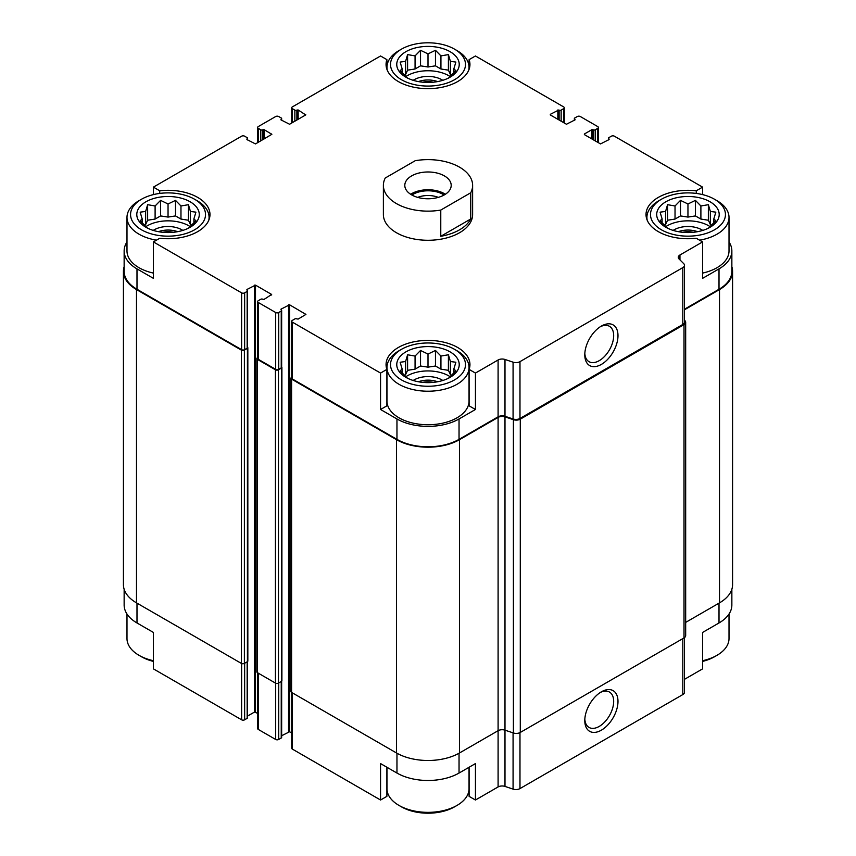 <?xml version="1.0" encoding="UTF-8"?>
<svg xmlns="http://www.w3.org/2000/svg" width="856" height="856" viewBox="0 0 856 856"><rect width="100%" height="100%" fill="white"/><g stroke="black" fill="none" stroke-linecap="round" stroke-linejoin="round"><path stroke-width="1.28" d="M731.859 589.238L731.859 605.042A43.902 25.348 0 0 1 719.008 622.965L702.594 632.445L702.594 668.868L684.479 679.332M684.479 309.209L719.008 289.275L719.008 268.88L702.594 278.35L702.594 241.916L696.26 238.257A41.944 24.214 180 0 1 646.023 214.524A41.944 24.214 180 0 1 696.26 190.792L702.594 187.132L702.594 194.601M696.26 190.792L696.26 193.424M558.861 119.883L559.118 110.124A1.423 0.824 0 0 0 561.14 110.124L563.655 108.659A2.14 1.241 0 0 0 564.286 107.792A2.14 1.241 0 0 0 563.655 106.914L475.444 55.982L469.109 59.642L469.109 69.229M469.109 59.642A41.944 24.214 180 0 1 469.944 64.435A41.944 24.214 180 0 1 428 88.65A41.944 24.214 180 0 1 386.056 64.435A41.944 24.214 180 0 1 386.891 59.642L380.556 55.982L292.345 106.914A2.14 1.241 0 0 0 291.714 107.792A2.14 1.241 0 0 0 292.345 108.659L294.86 110.124A1.423 0.824 0 0 0 296.882 110.124L298.145 109.975L305.72 114.929L289.563 124.248L280.982 119.883M386.891 59.642L386.891 69.229M380.556 409.489L386.891 405.83L386.891 369.407A41.944 24.214 180 0 1 386.056 364.613A41.944 24.214 180 0 1 428 340.399A41.944 24.214 180 0 1 469.944 364.613A41.944 24.214 180 0 1 469.109 369.407L475.444 373.066L475.444 409.489L459.041 418.959A43.902 25.348 0 0 1 396.959 418.959L380.556 409.489L380.556 373.066L386.891 369.407M469.109 369.407L469.109 405.83L475.444 409.489M386.891 767.244L386.891 796.358L380.556 800.018L380.556 763.584L396.959 773.054A43.902 25.348 0 0 0 459.041 773.054L459.041 753.237M469.109 767.244L469.109 796.358L475.444 800.018L475.444 763.584L459.041 773.054M247.577 661.538L247.577 717.756A1.423 0.824 0 0 1 247.159 718.345L244.645 719.8A2.14 1.241 0 0 1 241.606 719.8L153.406 668.868L153.406 632.445L136.992 622.965L136.992 603.148M153.406 194.601L153.406 187.132L159.74 190.792A41.944 24.214 180 0 1 209.977 214.524A41.944 24.214 180 0 1 159.74 238.257L153.406 241.916L153.406 278.35L136.992 268.88A43.902 25.348 0 0 1 124.141 250.958A43.902 25.348 0 0 1 126.988 241.959M159.74 190.792L159.74 193.424M281.656 735.732L289.563 731.752L289.563 304.79L305.924 314.409L298.145 319.074L296.882 318.924A1.423 0.824 0 0 0 294.86 318.924L292.345 320.39A2.14 1.241 0 0 0 291.714 321.257A2.14 1.241 0 0 0 292.345 322.134L380.556 373.066M291.714 321.257L291.714 378.095A2.14 1.241 0 0 0 292.345 378.962L396.959 439.363A43.902 25.348 0 0 0 459.041 439.363L498.096 416.819L498.096 359.991L475.444 373.066M679.953 259.882L679.953 254.992L702.594 241.916M719.008 268.88A43.902 25.348 0 0 0 731.859 250.958A43.902 25.348 0 0 0 729.012 241.959M719.008 289.275A43.902 25.348 0 0 0 731.859 271.352L731.859 250.958M702.594 187.132L614.394 136.2A2.14 1.241 0 0 0 611.355 136.2L608.841 137.656A1.423 0.824 0 0 0 608.423 138.244A1.423 0.824 0 0 0 608.841 138.822L609.087 139.549L600.505 143.926L584.359 134.595M264.076 138.972L264.076 129.641L271.855 134.306L255.495 143.926L246.913 139.549L247.159 138.822A1.423 0.824 0 0 0 247.577 138.244A1.423 0.824 0 0 0 247.159 137.656L244.645 136.2A2.14 1.241 0 0 0 241.606 136.2L153.406 187.132M124.141 250.958L124.141 271.352A43.902 25.348 0 0 0 136.992 289.275L241.606 349.676A2.14 1.241 0 0 0 244.645 349.676L247.159 348.221A1.423 0.824 0 0 0 247.577 347.632L247.577 290.805A1.423 0.824 0 0 0 247.159 290.227L246.913 290.077M153.406 241.916L241.606 292.848A2.14 1.241 0 0 0 244.645 292.848L247.159 291.393A1.423 0.824 0 0 0 247.577 290.805M472.619 185.377L472.619 214.524A44.619 25.755 180 0 1 445.077 238.321A44.619 25.755 180 0 1 396.456 232.736A44.619 25.755 180 0 1 383.381 214.524L383.381 185.377A44.619 25.755 180 0 1 385.254 178.005L415.224 160.703A44.619 25.755 180 0 1 459.544 167.166A44.619 25.755 180 0 1 472.619 185.377A44.619 25.755 180 0 1 470.747 192.761L440.776 210.062A44.619 25.755 180 0 1 383.381 185.377M584.359 134.018L591.924 129.641L593.187 129.791A1.423 0.824 0 0 0 595.209 129.791L597.734 128.336A2.14 1.241 0 0 0 598.355 127.458A2.14 1.241 0 0 0 597.734 126.581L580.315 116.534A2.14 1.241 0 0 0 577.286 116.534L574.761 117.989A1.423 0.824 0 0 0 574.344 118.567A1.423 0.824 0 0 0 574.761 119.155L575.018 119.883L566.437 124.248L550.28 114.929M550.28 114.34L558.861 109.975M280.982 119.294L281.239 119.155A1.423 0.824 0 0 0 281.656 118.567A1.423 0.824 0 0 0 281.239 117.989L278.714 116.534A2.14 1.241 0 0 0 275.685 116.534L258.266 126.581A2.14 1.241 0 0 0 257.645 127.458A2.14 1.241 0 0 0 258.266 128.336L260.791 129.791A1.423 0.824 0 0 0 262.813 129.791L264.076 129.641M246.913 138.972L246.913 139.549M246.913 289.499L255.495 285.123L271.641 294.453L264.076 299.407L262.813 299.258A1.423 0.824 0 0 0 260.791 299.258L258.266 300.713A2.14 1.241 0 0 0 257.645 301.59A2.14 1.241 0 0 0 258.266 302.468L275.685 312.515A2.14 1.241 0 0 0 278.714 312.515L281.239 311.06A1.423 0.824 0 0 0 281.656 310.482A1.423 0.824 0 0 0 281.239 309.893L280.982 309.754M280.982 309.166L289.563 304.79M498.096 416.819A5.714 3.296 0 0 1 504.987 416.294L504.987 359.466A5.714 3.296 0 0 0 498.096 359.991M504.987 359.466L513.076 362.163A5.714 3.296 0 0 0 519.977 361.639L682.81 267.628A5.714 3.296 0 0 0 684.479 265.296A5.714 3.296 0 0 0 683.719 263.648L679.043 258.972A5.714 3.296 0 0 1 678.284 257.324A5.714 3.296 0 0 1 679.953 254.992M124.141 266.762A44.619 25.755 0 0 0 123.424 271.352L123.424 584.648A44.619 25.755 0 0 0 136.489 602.859L241.36 663.4A2.14 1.241 0 0 0 244.388 663.4L247.416 661.656A1.423 0.824 0 0 0 247.833 661.078L247.833 347.782A1.423 0.824 0 0 0 247.577 347.311M257.645 357.615L257.517 357.69A2.14 1.241 0 0 0 256.886 358.568L256.886 671.853A2.14 1.241 0 0 0 257.517 672.73L275.429 683.077A2.14 1.241 0 0 0 278.457 683.077L281.485 681.333A1.423 0.824 0 0 0 281.902 680.745L281.902 367.449A1.423 0.824 0 0 0 281.656 366.989M504.987 416.294L513.076 418.991A5.714 3.296 0 0 0 519.977 418.466L682.81 324.456A5.714 3.296 0 0 0 684.479 322.124L684.479 265.296M601.394 364.399A23.476 13.557 120 0 0 617.989 335.648A23.476 13.557 120 0 0 601.394 326.061A23.476 13.557 120 0 0 584.787 354.812A23.476 13.557 120 0 0 601.394 364.399M247.577 716.055L254.478 712.074L254.478 285.123M257.645 713.316L254.478 712.074M257.645 301.59L257.645 358.418A2.14 1.241 0 0 0 258.266 359.295L275.685 369.343A2.14 1.241 0 0 0 278.714 369.343L281.239 367.887A1.423 0.824 0 0 0 281.656 367.31L281.656 310.482M289.563 731.752L291.714 732.982M123.424 271.352A44.619 25.755 0 0 0 136.489 289.563L241.36 350.115A2.14 1.241 0 0 0 244.388 350.115L247.416 348.36A1.423 0.824 0 0 0 247.833 347.782M256.886 358.568A2.14 1.241 0 0 0 257.517 359.434L275.429 369.781A2.14 1.241 0 0 0 278.457 369.781L281.485 368.037A1.423 0.824 0 0 0 281.902 367.449M291.714 377.282L291.586 377.357A2.14 1.241 0 0 0 290.954 378.234A2.14 1.241 0 0 0 291.586 379.112L396.456 439.652A44.619 25.755 0 0 0 459.544 439.652L498.096 417.396A5.714 3.296 0 0 1 504.987 416.872L513.397 419.675A5.714 3.296 0 0 0 520.288 419.162L684.008 324.638A5.714 3.296 0 0 0 685.677 322.305A5.714 3.296 0 0 0 684.907 320.658L684.479 320.23M290.954 378.234L290.954 691.53A2.14 1.241 0 0 0 291.586 692.408L396.456 752.948A44.619 25.755 0 0 0 459.544 752.948L498.096 730.692L498.096 417.396M498.096 786.942A5.714 3.296 0 0 1 504.987 786.418L504.987 730.168A5.714 3.296 0 0 0 498.096 730.692L498.096 786.942L475.444 800.018M504.987 416.872L504.987 730.168L513.397 732.971A5.714 3.296 0 0 0 520.288 732.447L684.008 637.934A5.714 3.296 0 0 0 685.677 635.601L685.677 322.305M684.479 309.786L719.511 289.563A44.619 25.755 0 0 0 732.576 271.352A44.619 25.755 0 0 0 731.859 266.762M685.677 622.398L719.511 602.859A44.619 25.755 0 0 0 732.576 584.648L732.576 271.352M291.714 692.483L291.714 748.208A2.14 1.241 0 0 0 292.345 749.086L380.556 800.018M504.987 786.418L513.076 789.114A5.714 3.296 0 0 0 519.977 788.59L682.81 694.58A5.714 3.296 0 0 0 684.479 692.247L684.479 637.613M601.394 730.157A23.476 13.557 120 0 0 617.989 701.396A23.476 13.557 120 0 0 601.394 691.808A23.476 13.557 120 0 0 584.787 720.57A23.476 13.557 120 0 0 601.394 730.157M124.141 589.238L124.141 605.042A43.902 25.348 0 0 0 136.992 622.965M257.645 672.805L257.645 728.542A2.14 1.241 0 0 0 258.266 729.419L275.685 739.466A2.14 1.241 0 0 0 278.714 739.466L281.239 738.011A1.423 0.824 0 0 0 281.656 737.433L281.656 681.216M584.83 353.507A20.426 11.791 120 0 0 589.014 361.671A20.426 11.791 120 0 0 599.232 360.665A20.426 11.791 120 0 0 612.575 342.657A20.426 11.791 120 0 0 609.44 326.296A20.426 11.791 120 0 0 600.27 326.746M584.83 719.254A20.426 11.791 120 0 0 589.014 727.418A20.426 11.791 120 0 0 599.232 726.412A20.426 11.791 120 0 0 612.575 708.415A20.426 11.791 120 0 0 609.44 692.044A20.426 11.791 120 0 0 600.27 692.493M714.46 199.223A37.482 21.635 180 0 1 714.46 229.825A37.482 21.635 180 0 1 661.463 229.825A37.482 21.635 180 0 1 661.463 199.223A37.482 21.635 180 0 1 714.46 199.223L716.986 200.679A41.045 23.7 180 0 1 729.012 217.435L729.012 250.958A41.045 23.7 180 0 1 702.594 273.096M153.406 273.096A41.045 23.7 180 0 1 139.014 267.714A41.045 23.7 180 0 1 126.988 250.958L126.988 217.435A41.045 23.7 180 0 1 139.014 200.679L141.54 199.223A37.482 21.635 180 0 1 194.537 199.223A37.482 21.635 180 0 1 194.537 229.825A37.482 21.635 180 0 1 141.54 229.825A37.482 21.635 180 0 1 141.54 199.223M454.504 349.312L457.029 350.767A41.045 23.7 180 0 1 469.045 367.524L469.045 401.036A41.045 23.7 180 0 1 443.708 422.939A41.045 23.7 180 0 1 398.971 417.792A41.045 23.7 180 0 1 386.955 401.036L386.955 367.524A41.045 23.7 180 0 1 398.971 350.767L401.496 349.312A37.482 21.635 180 0 1 454.504 349.312A37.482 21.635 180 0 1 454.504 379.914A37.482 21.635 180 0 1 401.496 379.914A37.482 21.635 180 0 1 401.496 349.312M145.959 227.279A31.233 18.03 180 0 1 159.954 197.105A31.233 18.03 180 0 1 198.207 219.19A31.233 18.03 180 0 1 145.959 227.279M156.434 240.172A41.045 23.7 180 0 1 139.014 234.191A41.045 23.7 180 0 1 126.988 217.435M194.537 199.223L197.062 200.679A41.045 23.7 180 0 1 209.089 217.435A41.045 23.7 180 0 1 208.8 220.217M188.438 228.242L195.906 220.784L193.905 218.901L195.906 212.16L190.439 211.443L188.438 204.691L180.969 205.975L175.512 200.379L168.044 203.974L160.575 200.379L155.107 205.975L147.639 204.691L145.638 211.443L140.17 212.16L142.171 218.901L140.17 220.784L147.639 228.242M191.669 225.256L190.439 224.54L188.438 220.227L180.969 219.072L175.512 215.926L168.044 217.082L160.575 215.926L155.107 219.072L147.639 220.227L145.638 224.54L144.407 225.256M145.862 226.658A29.446 17.002 180 0 1 190.225 226.658M153.235 230.403A19.635 11.331 180 0 1 182.852 230.403M158.435 231.676A17.848 10.304 180 0 1 177.652 231.676M162.736 232.297A14.948 8.635 180 0 1 173.34 232.297M405.915 377.357A31.233 18.03 180 0 1 419.922 347.194A31.233 18.03 180 0 1 458.163 369.278A31.233 18.03 180 0 1 405.915 377.357M469.045 367.524A41.045 23.7 180 0 1 443.708 389.416A41.045 23.7 180 0 1 398.971 384.28A41.045 23.7 180 0 1 386.955 367.524M448.405 378.331L455.863 370.862L453.862 368.99L455.863 362.249L450.406 361.521L448.405 354.78L440.936 356.053L435.469 350.468L428 354.052L420.531 350.468L415.064 356.053L407.595 354.78L405.594 361.521L400.137 362.249L402.138 368.99L400.137 370.862L407.595 378.331M451.626 375.335L450.406 374.628L448.405 370.316L440.936 369.161L435.469 366.004L428 367.16L420.531 366.004L415.064 369.161L407.595 370.316L405.594 374.628L404.374 375.335M405.819 376.747A29.446 17.002 180 0 1 450.181 376.747M413.191 380.481A19.635 11.331 180 0 1 442.809 380.481M418.391 381.765A17.848 10.304 180 0 1 437.609 381.765M422.693 382.375A14.948 8.635 180 0 1 433.307 382.375M153.406 660.704A41.045 23.7 180 0 1 139.014 655.322L139.014 655.322A41.045 23.7 180 0 1 126.988 638.565L126.988 614.041M141.54 656.777L139.014 655.322L141.54 656.777A37.482 21.635 180 0 0 153.406 661.399M469.045 767.276L469.045 788.644A41.045 23.7 180 0 1 457.029 805.41A41.045 23.7 180 0 1 398.971 805.41L398.971 805.41A41.045 23.7 180 0 1 386.955 788.644L386.955 767.276M401.496 806.866L398.971 805.41L401.496 806.866A37.482 21.635 180 0 0 454.504 806.866L457.029 805.41M401.496 79.736A37.482 21.635 180 0 1 401.496 49.134A37.482 21.635 180 0 1 454.504 49.134A37.482 21.635 180 0 1 454.504 79.736A37.482 21.635 180 0 1 401.496 79.736M405.915 77.19A31.233 18.03 180 0 1 419.922 47.016A31.233 18.03 180 0 1 458.163 69.101A31.233 18.03 180 0 1 405.915 77.19M387.233 70.128A41.045 23.7 180 0 1 386.955 67.357A41.045 23.7 180 0 1 398.971 50.59L401.496 49.134M454.504 49.134L457.029 50.59A41.045 23.7 180 0 1 469.045 67.357A41.045 23.7 180 0 1 468.767 70.128M665.872 227.279A31.233 18.03 180 0 1 679.878 197.105A31.233 18.03 180 0 1 718.13 219.19A31.233 18.03 180 0 1 665.872 227.279M647.2 220.217A41.045 23.7 180 0 1 646.911 217.435A41.045 23.7 180 0 1 658.938 200.679L661.463 199.223M729.012 217.435A41.045 23.7 180 0 1 699.566 240.172M729.012 614.041L729.012 638.565A41.045 23.7 180 0 1 716.986 655.322A41.045 23.7 180 0 1 702.594 660.704M716.986 655.322L714.46 656.777A37.482 21.635 180 0 1 702.594 661.399M708.361 228.242L715.83 220.784L713.829 218.901L715.83 212.16L710.362 211.443L708.361 204.691L700.893 205.975L695.425 200.379L687.957 203.974L680.488 200.379L675.031 205.975L667.562 204.691L665.561 211.443L660.094 212.16L662.095 218.901L660.094 220.784L667.562 228.242M711.593 225.256L710.362 224.54L708.361 220.227L700.893 219.072L695.425 215.926L687.957 217.082L680.488 215.926L675.031 219.072L667.562 220.227L665.561 224.54L664.331 225.256M665.775 226.658A29.446 17.002 180 0 1 710.138 226.658M673.148 230.403A19.635 11.331 180 0 1 702.765 230.403M678.348 231.676A17.848 10.304 180 0 1 697.565 231.676M682.66 232.297A14.948 8.635 180 0 1 693.264 232.297M448.405 78.163L455.863 70.695L453.862 68.822L455.863 62.071L450.406 61.354L448.405 54.602L440.936 55.886L435.469 50.29L428 53.885L420.531 50.29L415.064 55.886L407.595 54.602L405.594 61.354L400.137 62.071L402.138 68.822L400.137 70.695L407.595 78.163M451.626 75.168L450.406 74.461L448.405 70.149L440.936 68.994L435.469 65.837L428 66.993L420.531 65.837L415.064 68.994L407.595 70.149L405.594 74.461L404.374 75.168M405.819 76.569A29.446 17.002 180 0 1 450.181 76.569M413.191 80.314A19.635 11.331 180 0 1 442.809 80.314M418.391 81.598A17.848 10.304 180 0 1 437.609 81.598M422.693 82.208A14.948 8.635 180 0 1 433.307 82.208M453.862 72.91L453.862 68.822M450.406 74.461L450.406 61.354M448.405 70.149L448.405 54.602M440.936 68.994L440.936 55.886M435.469 65.837L435.469 50.29M428 66.993L428 53.885M420.531 65.837L420.531 50.29M415.064 68.994L415.064 55.886M407.595 70.149L407.595 54.602M405.594 74.461L405.594 61.354M402.138 72.921L402.138 68.822M193.905 222.999L193.905 218.901M190.439 224.54L190.439 211.443M188.438 220.227L188.438 204.691M180.969 219.072L180.969 205.975M175.512 215.926L175.512 200.379M168.044 217.082L168.044 203.974M160.575 215.926L160.575 200.379M155.107 219.072L155.107 205.975M147.639 220.227L147.639 204.691M145.638 224.54L145.638 211.443M142.171 222.999L142.171 218.901M453.862 373.088L453.862 368.99M450.406 374.628L450.406 361.521M448.405 370.316L448.405 354.78M440.936 369.161L440.936 356.053M435.469 366.004L435.469 350.468M428 367.16L428 354.052M420.531 366.004L420.531 350.468M415.064 369.161L415.064 356.053M407.595 370.316L407.595 354.78M405.594 374.628L405.594 361.521M402.138 373.088L402.138 368.99M713.829 222.999L713.829 218.901M710.362 224.54L710.362 211.443M708.361 220.227L708.361 204.691M700.893 219.072L700.893 205.975M695.425 215.926L695.425 200.379M687.957 217.082L687.957 203.974M680.488 215.926L680.488 200.379M675.031 219.072L675.031 205.975M667.562 220.227L667.562 204.691M665.561 224.54L665.561 211.443M662.095 222.999L662.095 218.901M444.403 194.847A23.198 13.396 180 0 1 419.119 197.757A23.198 13.396 180 0 1 404.802 185.377A23.198 13.396 180 0 1 428 171.981A23.198 13.396 180 0 1 451.198 185.377A23.198 13.396 180 0 1 444.403 194.847M470.747 192.761L470.747 218.986A44.619 25.755 180 0 1 440.776 236.288L440.776 210.062M470.747 218.986L440.776 236.288M410.645 194.269A23.198 13.396 180 0 1 445.355 194.269M411.886 195.018A21.411 12.369 180 0 1 444.114 195.018M417.685 197.383A18.04 10.411 180 0 1 438.315 197.383M292.345 378.962L292.345 322.134M396.959 439.363L396.959 418.959M459.041 439.363L459.041 418.959M136.992 289.275L136.992 268.88M241.606 349.676L241.606 292.848M513.076 418.991L513.076 362.163M519.977 418.466L519.977 361.639M682.81 324.456L682.81 267.628M608.841 139.699L608.841 138.822M609.087 139.549L609.087 138.972M591.924 138.972L591.924 129.641M592.941 139.549L592.941 129.641M593.187 139.699L593.187 129.791M595.209 140.866L595.209 129.791M597.734 142.321L597.734 128.336M574.761 120.033L574.761 119.155M575.018 119.883L575.018 119.294M557.855 119.294L557.855 109.975M559.118 120.033L559.118 110.124M561.14 121.199L561.14 110.124M563.655 122.654L563.655 108.659M292.345 122.654L292.345 108.659M294.86 121.199L294.86 110.124M296.882 120.033L296.882 110.124M297.139 119.883L297.139 109.975M298.145 119.294L298.145 109.975M305.72 114.929L305.72 114.34M281.239 120.033L281.239 119.155M258.266 142.321L258.266 128.336M260.791 140.866L260.791 129.791M262.813 139.699L262.813 129.791M263.06 139.549L263.06 129.641M271.641 134.595L271.641 134.018M247.159 139.699L247.159 138.822M244.645 349.676L244.645 292.848M247.159 348.221L247.159 291.393M255.495 712.074L255.495 285.123M271.641 295.031L271.641 294.453M258.266 359.295L258.266 302.468M275.685 369.343L275.685 312.515M278.714 369.343L278.714 312.515M281.239 367.887L281.239 311.06M288.558 731.752L288.558 304.79M305.72 314.708L305.72 314.12M291.586 692.408L291.586 379.112M396.456 752.948L396.456 439.652M459.544 752.948L459.544 439.652M513.397 732.971L513.397 419.675M520.288 732.447L520.288 419.162M684.008 637.934L684.008 324.638M719.511 602.859L719.511 289.563M136.489 602.859L136.489 289.563M241.36 663.4L241.36 350.115M244.388 663.4L244.388 350.115M247.416 661.656L247.416 348.36M257.517 672.73L257.517 359.434M275.429 683.077L275.429 369.781M278.457 683.077L278.457 369.781M281.485 681.333L281.485 368.037M292.345 749.086L292.345 692.836M396.959 773.054L396.959 753.237M513.076 789.114L513.076 732.864M519.977 788.59L519.977 732.618M682.81 694.58L682.81 638.619M719.008 622.965L719.008 603.148M241.606 719.8L241.606 663.528M244.645 719.8L244.645 663.261M247.159 718.345L247.159 661.806M258.266 729.419L258.266 673.169M275.685 739.466L275.685 683.206M278.714 739.466L278.714 682.928M281.239 738.011L281.239 681.472M608.423 139.945L608.423 138.244M598.355 142.685L598.355 127.458M574.344 120.268L574.344 118.567M564.286 123.018L564.286 107.792M291.714 123.018L291.714 107.792M281.656 120.268L281.656 118.567M257.645 142.685L257.645 127.458M247.577 139.945L247.577 138.244M209.089 217.435L209.089 219.489M386.955 67.357L386.955 69.411M469.045 67.357L469.045 69.411M646.911 217.435L646.911 219.489"/></g></svg>
